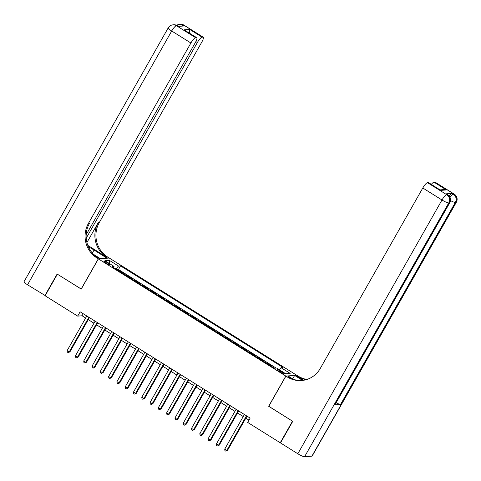 <?xml version="1.0" encoding="UTF-8"?>
<svg xmlns="http://www.w3.org/2000/svg" width="481" height="481" viewBox="0 0 481 481"><rect width="100%" height="100%" fill="white"/><g stroke="black" fill="none" stroke-linecap="round" stroke-linejoin="round"><path stroke-width="0.72" d="M105.76 262.975A3.223 0.547 29.6 0 0 109.5 264.496A3.223 0.547 29.6 0 0 107.636 262.83A3.223 0.547 29.6 0 0 103.896 261.309A3.223 0.547 29.6 0 0 105.76 262.975M296.687 375.216L109.253 258.032L98.389 258.886L285.822 376.07L296.651 375.276M271.152 366.095L271.765 366.047L266.787 362.939L266.606 363.251M262.86 360.912L263.468 360.864L258.495 357.75L258.315 358.068M254.569 355.724L255.177 355.675L250.198 352.567L250.024 352.88M246.272 350.541L246.885 350.493L241.907 347.378L241.727 347.697M237.981 345.352L238.588 345.304L233.616 342.195L233.435 342.514M229.69 340.169L230.297 340.121L225.318 337.013L225.138 337.325M221.392 334.986L222.006 334.938L217.027 331.824L216.847 332.143M213.101 329.798L213.708 329.75L208.736 326.641L208.556 326.954M204.804 324.615L205.417 324.567L200.439 321.452L200.258 321.771M196.513 319.426L197.12 319.378L192.147 316.27L191.967 316.588M188.221 314.243L188.829 314.195L183.85 311.087L183.67 311.399M179.924 309.061L180.537 309.012L175.559 305.898L175.379 306.217M171.633 303.872L172.24 303.824L167.268 300.715L167.087 301.028M163.336 298.689L163.949 298.641L158.97 295.526L158.79 295.845M155.044 293.5L155.658 293.452L150.679 290.344L150.499 290.662M146.753 288.317L147.36 288.269L142.388 285.161L142.208 285.474M138.456 283.135L139.069 283.087L134.091 279.972L133.91 280.291M130.165 277.946L130.772 277.898L125.8 274.789L125.619 275.102M268.777 406.271L292.508 421.188L280.249 442.767L247.697 422.42L250.144 418.103L80.129 311.808L77.675 316.119L82.083 315.776L85.66 318.013M282.684 372.288L280.862 371.152A3.12 0.529 29.6 0 0 277.236 369.679A3.12 0.529 29.6 0 0 279.04 371.296L280.862 372.432A3.12 0.529 29.6 0 0 284.487 373.905A3.12 0.529 29.6 0 0 282.684 372.288L282.179 373.184M113.732 267.676L114.033 266.414L111.977 266.576L274.531 368.205L276.581 368.043L285.708 373.749L290.169 373.394L281.048 367.688L283.099 367.532L120.545 265.897L118.494 266.059L115.879 269.017M114.033 266.414L104.906 260.708L109.367 260.359L118.494 266.059M274.471 368.169L275.084 368.121M276.124 368.079L118.488 269.522L117.322 269.919M121.873 272.763L122.481 272.715L117.502 269.6M125.186 274.837L125.8 274.789M133.484 280.02L134.091 279.972M141.775 285.209L142.388 285.161M150.066 290.392L150.679 290.344M158.363 295.575L158.97 295.526M166.654 300.763L167.268 300.715M174.952 305.946L175.559 305.898M183.243 311.135L183.85 311.087M191.534 316.318L192.147 316.27M199.831 321.5L200.439 321.452M208.123 326.689L208.736 326.641M216.42 331.872L217.027 331.824M224.711 337.061L225.318 337.013M233.002 342.244L233.616 342.195M241.3 347.426L241.907 347.378M249.591 352.615L250.198 352.567M257.882 357.798L258.495 357.75M266.179 362.987L266.787 362.939M280.249 442.767L280.597 442.742M98.389 258.886L81.229 289.099L57.383 274.188L45.124 295.767L77.675 316.119M268.663 406.283L285.822 376.07M88.251 319.631L93.951 323.196M96.543 324.819L102.249 328.385M104.84 330.002L110.54 333.567M113.131 335.191L118.837 338.756M121.428 340.374L127.128 343.939M129.72 345.556L135.42 349.122M138.011 350.745L143.717 354.311M146.308 355.928L152.008 359.493M154.599 361.117L160.305 364.682M162.891 366.3L168.597 369.865M171.188 371.482L176.888 375.048M179.479 376.671L185.185 380.237M187.776 381.854L193.476 385.419M196.068 387.043L201.767 390.608M204.359 392.225L210.065 395.791M212.656 397.408L218.356 400.974M220.947 402.597L226.653 406.162M229.239 407.78L234.944 411.345M237.536 412.969L243.236 416.534M245.827 418.151L248.996 420.129M83.231 313.744L82.083 315.776M279.257 369.715L281.048 367.688M118.488 269.522L120.545 265.897M109.367 260.359L109.476 263.564M246.464 415.8L226.791 450.426L224.717 449.134L244.39 414.502M246.981 416.125L227.525 450.372L225.751 451.142L224.922 450.625L224.717 449.134M227.525 450.372L225.751 451.142M449.158 195.959A6.043 1.443 -58 0 1 452.056 193.374L446.182 193.837A6.043 1.443 -58 0 1 446.446 193.891L447.691 194.673A6.043 1.443 122 0 0 447.426 194.619L446.182 193.837M292.755 421.344L268.747 406.337L285.906 376.124L287.319 377.008A25.18 24.08 -94.5 0 0 301.551 380.531A25.18 24.08 -94.5 0 0 320.31 368.392L422.793 187.987A6.043 1.443 -58 0 1 427.495 182.672L446.693 194.673L447.426 194.619A6.043 5.778 -94.5 0 1 449.464 202.904L448.731 202.964L304.569 456.734A6.043 1.022 -150.4 0 1 297.829 453.763L280.495 442.923L292.755 421.344M285.906 376.124L288.035 375.956L293.368 379.293M303.589 380.279L297.12 376.232A25.18 24.08 -94.5 0 0 306.415 379.611M302.609 380.423L294.643 375.439L296.771 375.27L298.178 376.148A25.18 24.08 -94.5 0 0 306.932 379.449M440.163 189.875L443.963 189.574L446.41 189.941L440.8 190.38L428.361 182.6L427.495 182.672M428.361 182.6A6.043 1.443 -58 0 1 428.625 182.66L440.8 190.38M311.904 456.156L456.066 202.387A6.043 1.022 29.6 0 0 456.349 202.26L312.187 456.03A6.043 1.022 -150.4 0 1 311.904 456.156L304.569 456.734M334.722 404.888L449.464 202.904A6.043 1.022 29.6 0 0 449.741 202.778L334.998 404.762A6.043 1.022 -150.4 0 1 334.722 404.888L340.59 404.425A6.043 1.022 -150.4 0 1 336.135 402.759M292.688 378.866L294.643 375.439M431.361 184.367A6.043 1.443 -58 0 1 433.97 182.161L446.41 189.941M452.056 193.374L453.3 194.156L454.034 194.096L434.836 182.095L433.97 182.161M434.836 182.095A6.043 1.443 -58 0 1 435.095 182.149L454.292 194.15A6.043 1.443 122 0 0 454.034 194.096A6.043 5.778 -94.5 0 1 456.066 202.387L455.333 202.447L340.59 404.425M287.319 377.008L288.372 376.924A25.18 24.08 -94.5 0 0 302.08 380.483M45.232 295.587L27.543 284.776L171.705 31.006A6.043 1.022 29.6 0 1 168.212 27.886A6.043 6.043 0 0 1 172.992 24.844A6.043 5.778 85.5 0 1 176.407 25.691L195.605 37.692A6.043 1.443 122 0 0 190.903 43.013L171.705 31.006A6.043 1.443 -58 0 1 176.407 25.691L177.14 25.631L178.385 26.407L184.259 25.944L183.014 25.168L183.748 25.114A6.043 1.443 -58 0 1 184.007 25.168L203.21 37.169A6.043 1.443 122 0 0 202.946 37.115L183.748 25.114A6.043 5.778 -94.5 0 0 180.333 24.266A6.043 6.043 0 0 1 184.007 25.168M44.877 295.617L57.137 274.038L81.265 289.039M107.004 258.207L94.06 250.03A11.334 1.912 29.6 0 0 88.438 246.891M107.041 258.147L109.169 257.978L107.762 257.101A25.18 24.08 85.5 0 1 99.284 222.559L201.767 42.154A6.043 1.443 122 0 0 203.21 37.169M87.807 245.37L106.704 257.185A25.18 24.08 85.5 0 1 98.226 222.637L86.923 242.538M81.145 289.045L98.304 258.838L96.897 257.954A25.18 24.08 85.5 0 1 88.42 223.412L190.903 43.013M98.304 258.838L100.433 258.67L93.591 254.389M86.159 234.776L195.292 42.665A6.043 1.443 122 0 0 196.735 37.68L184.031 29.846L189.64 29.407L202.08 37.181L202.946 37.115M202.08 37.181A6.043 1.443 122 0 0 197.378 42.502L195.881 41.564M86.207 238.191L197.378 42.502M27.543 284.776A6.043 1.022 -150.4 0 1 24.05 281.656L168.212 27.886M196.735 37.68A6.043 1.443 122 0 0 196.476 37.626L184.031 29.846M195.605 37.692L196.476 37.626M96.897 257.954L97.956 257.87A25.18 24.08 85.5 0 1 89.478 223.328L88.42 223.412M189.64 29.407L189.502 33.093M238.167 410.612L218.5 445.244L216.426 443.945L236.099 409.319M238.684 410.936L219.234 445.184L217.46 445.959L216.63 445.442L216.426 443.945M219.234 445.184L217.46 445.959M229.876 405.429L210.203 440.061L208.129 438.762L227.802 404.13M230.393 405.754L210.937 440.001L209.163 440.776L208.333 440.253L208.129 438.762M210.937 440.001L209.163 440.776M221.585 400.246L201.912 434.872L199.837 433.579L219.51 398.947M222.102 400.565L202.645 434.818L200.872 435.588L200.042 435.071L199.837 433.579M202.645 434.818L200.872 435.588M213.287 395.057L193.615 429.689L191.546 428.391L211.213 393.765M213.804 395.382L194.348 429.629L192.58 430.405L191.751 429.888L191.546 428.391M194.348 429.629L192.58 430.405M204.996 389.875L185.323 424.501L183.249 423.208L202.922 388.576M205.513 390.199L186.057 424.446L184.283 425.216L183.453 424.699L183.249 423.208M186.057 424.446L184.283 425.216M196.705 384.686L177.032 419.318L174.958 418.019L194.631 383.393M197.222 385.01L177.766 419.258L175.992 420.033L175.162 419.516L174.958 418.019M177.766 419.258L175.992 420.033M188.408 379.503L168.735 414.135L166.66 412.836L186.333 378.204M188.925 379.828L169.468 414.075L167.695 414.85L166.865 414.327L166.66 412.836M169.468 414.075L167.695 414.85M180.116 374.32L160.444 408.946L158.369 407.654L178.042 373.022M180.634 374.639L161.177 408.892L159.403 409.662L158.574 409.145L158.369 407.654M161.177 408.892L159.403 409.662M171.819 369.131L152.152 403.763L150.078 402.465L169.751 367.839M172.336 369.456L152.886 403.703L151.112 404.479L150.282 403.962L150.078 402.465M152.886 403.703L151.112 404.479M163.528 363.949L143.855 398.575L141.781 397.282L161.454 362.65M164.045 364.273L144.589 398.521L142.815 399.29L141.985 398.773L141.781 397.282M144.589 398.521L142.815 399.29M155.237 358.76L135.564 393.392L133.49 392.093L153.162 357.467M155.754 359.085L136.297 393.332L134.524 394.107L133.694 393.59L133.49 392.093M136.297 393.332L134.524 394.107M146.939 353.577L127.267 388.209L125.198 386.91L144.865 352.278M147.457 353.902L128 388.149L126.232 388.925L125.403 388.401L125.198 386.91M128 388.149L126.232 388.925M138.648 348.394L118.975 383.02L116.901 381.728L136.574 347.096M139.165 348.713L119.709 382.966L117.935 383.736L117.105 383.219L116.901 381.728M119.709 382.966L117.935 383.736M130.351 343.206L110.684 377.838L108.61 376.539L128.283 341.913M130.874 343.53L111.418 377.777L109.644 378.553L108.814 378.036L108.61 376.539M111.418 377.777L109.644 378.553M122.06 338.023L102.387 372.649L100.313 371.356L119.985 336.724M122.577 338.347L103.12 372.595L101.347 373.364L100.517 372.847L100.313 371.356M103.12 372.595L101.347 373.364M113.769 332.834L94.096 367.466L92.021 366.167L111.694 331.541M114.286 333.159L94.829 367.406L93.055 368.181L92.226 367.664L92.021 366.167M94.829 367.406L93.055 368.181M105.471 327.651L85.798 362.283L83.73 360.984L103.403 326.352M105.988 327.976L86.538 362.223L84.764 362.999L83.934 362.476L83.73 360.984M86.538 362.223L84.764 362.999M97.18 322.468L77.507 357.094L75.433 355.802L95.106 321.17M97.697 322.787L78.241 357.04L76.467 357.81L75.637 357.293L75.433 355.802M78.241 357.04L76.467 357.81M88.889 317.28L69.216 351.912L67.142 350.613L86.814 315.987M89.406 317.604L69.949 351.851L68.176 352.627L67.346 352.11L67.142 350.613M69.949 351.851L68.176 352.627M280.321 372.096L280.862 371.152M297.12 376.232L298.178 376.148M297.829 453.763L441.991 199.994L422.793 187.987M441.991 199.994A6.043 1.022 29.6 0 0 448.731 202.964A6.043 5.778 85.5 0 0 446.693 194.673A6.043 1.443 122 0 0 441.991 199.994M450.481 200.571A6.043 1.022 29.6 0 0 455.333 202.447A6.043 5.778 85.5 0 0 453.3 194.156A6.043 1.443 122 0 0 449.988 197.294M106.704 257.185L107.762 257.101M98.226 222.637L99.284 222.559M181.493 26.166A6.043 1.443 -58 0 1 183.014 25.168A6.043 5.778 85.5 0 0 179.599 24.321A6.043 6.043 0 0 0 176.719 25.319M177.405 25.685A6.043 6.043 0 0 0 173.725 24.784A6.043 5.778 -94.5 0 1 177.14 25.631A6.043 1.443 -58 0 1 177.405 25.685L178.541 26.395M92.352 253.048L94.06 250.03M449.741 202.778A6.043 6.043 0 0 0 447.691 194.673M456.349 202.26A6.043 6.043 0 0 0 454.292 194.15M179.599 24.321L180.333 24.266M172.992 24.844L173.725 24.784"/></g></svg>
